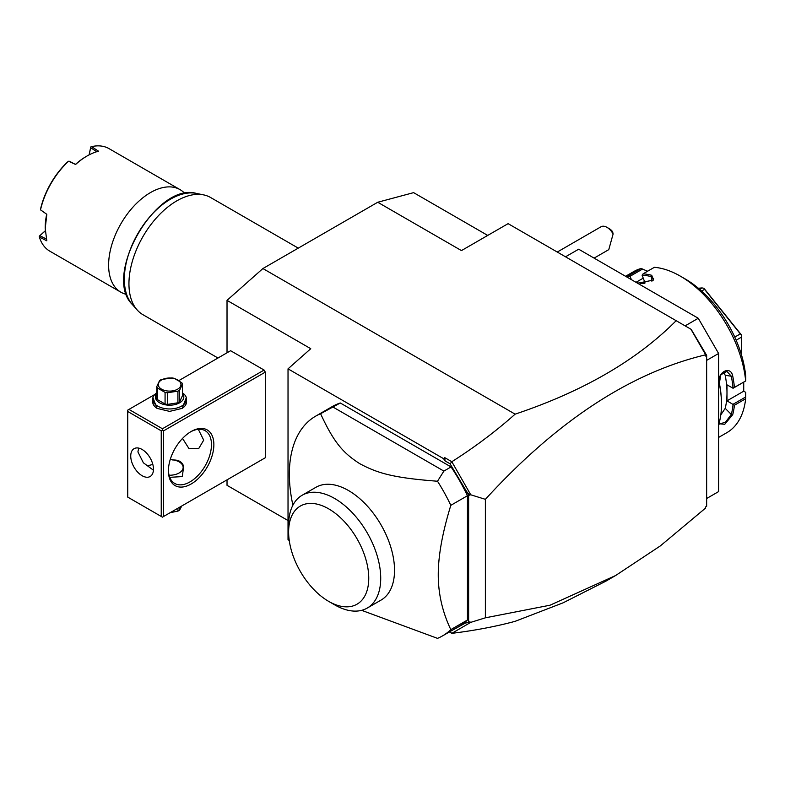 <?xml version="1.0" encoding="UTF-8"?>
<svg xmlns="http://www.w3.org/2000/svg" width="785" height="785" viewBox="0 0 785 785"><rect width="100%" height="100%" fill="white"/><g stroke="black" fill="none" stroke-linecap="round" stroke-linejoin="round"><path stroke-width="1.18" d="M227.022 352.789L227.022 300.361L262.906 268.548L377.732 202.255L413.607 192.639L487.721 235.421M288.026 520.543L227.022 485.326L227.022 479.851M377.732 202.255L461.452 250.592L508.101 223.656L691.173 329.357L706.647 355.34L706.647 506.315L705.45 507.002L705.45 508.17L660.293 545.938L615.568 575.562L550.01 605.215L485.375 617.824L470.755 622.358L451.817 633.348C474.709 630.532 495.806 626.528 515.127 621.327L563.071 602.841L605.667 581.283L615.568 575.562M449.726 631.729L465.005 623.27L468.635 622.211L468.635 494.942L450.031 463.768L445.105 460.923L444.673 457.596L451.817 461.727C474.709 447.185 495.806 431.328 515.127 414.156C583.265 391.303 636.939 360.148 676.17 320.692M515.127 414.156L262.906 268.548M565.514 256.803L578.673 249.208L698.277 318.268L718.609 353.486L718.609 491.596L706.647 498.504M685.119 325.863L698.277 318.268M706.647 360.384L718.609 353.486M734.417 405.246L726.988 400.85L743.729 391.185L745.73 392.343L745.662 398.751L734.417 405.246A93.032 53.714 60 0 1 732.719 414.637L724.741 424.292L719.089 423.763L719.325 422.369A93.032 53.714 -120 0 0 721.484 404.304A93.032 53.714 -120 0 0 719.325 383.747L719.345 383.149A92.022 53.125 60 0 1 721.484 403.48L721.484 404.304M745.662 398.751A93.032 53.714 60 0 1 726.851 432.672L718.609 437.431M745.75 396.955L732.994 404.324M733.062 404.461A92.022 53.125 60 0 1 731.306 414.441L725.605 422.036L719.59 424.116L719.168 423.086M726.988 400.85L726.988 392.843A82.886 47.856 60 0 1 725.203 408.357L720.787 414.902M732.719 414.637L731.306 414.441L725.203 408.357M719.325 383.747C716.352 372.806 730.501 364.642 732.719 376.015A93.032 53.714 60 0 1 734.417 387.368L745.75 380.931L745.73 376.319A86.272 49.808 60 0 0 685.119 278.901L680.34 276.143A93.032 53.714 60 0 1 745.662 380.882M640.226 283.375L645.084 282.943L642.081 275.201L643.131 273.808L654.376 267.312A93.032 53.714 60 0 1 680.34 276.143M643.131 273.808A93.032 53.714 60 0 1 651.766 275.309L653.326 280.108L638.372 283.042A93.032 53.714 -120 0 0 636.478 282.58M625.782 276.408A93.032 53.714 60 0 1 629.727 275.005L640.972 268.519L647.635 271.208M625.576 276.291L633.819 271.531A93.032 53.714 60 0 1 640.972 268.519M732.719 376.015L731.306 376.241A92.022 53.125 60 0 1 733.062 388.251L734.417 387.368M723.652 372.002L725.203 375.279A82.886 47.856 60 0 1 726.988 392.843L726.988 384.836L733.062 388.251M732.994 388.3L745.75 380.931M642.11 275.103A92.022 53.125 60 0 1 651.236 276.634L653.591 278.596L652.914 280.49M651.766 275.309L651.236 276.634L651.884 281.216M627.019 277.125A92.022 53.125 60 0 1 629.953 276.192L629.727 275.005M631.366 279.627L630.061 276.281L642.817 268.912M643.219 278.155L636.017 282.315M743.729 391.185L743.729 382.099M640.344 283.395A82.886 47.856 60 0 1 644.348 283.405M734.77 337.089L740.333 333.88L741.58 335.116L741.58 355.252M701.613 291.049L704.547 289.361L740.333 333.88M736.153 340.209L741.58 337.079M699.651 289.312L702.055 287.918L703.919 288.281L704.547 289.361M703.919 288.281L741.58 335.116M698.385 288.252L702.055 287.918M719.345 383.149L720.846 374.779L726.9 371.374L731.306 376.241L725.203 375.279M450.031 631.905L451.797 633.299M449.373 631.935L451.817 633.348M227.022 300.361L310.752 348.697L288.026 368.852L288.026 539.756L289.243 540.453M264.103 458.45L265.301 457.753L265.301 372.129L264.103 370.059L230.613 350.718L178.941 380.548M444.673 457.596L443.515 458.626L288.026 368.852M706.647 355.34L705.45 356.027L705.45 354.859C630.355 372.836 556.997 420.995 485.375 499.329L470.755 494.795L451.817 461.727M705.45 354.859L704.037 351.631M690.937 329.219L705.45 354.369M450.031 463.768L451.797 461.972M445.105 460.923L443.515 458.626M467.438 495.737A126.866 73.24 -120 0 0 451.051 466.938L443.878 471.088L437.51 481.234A126.866 73.24 60 0 1 450.816 505.334L467.438 495.737L467.438 620.032A126.866 73.24 -120 0 1 459.097 626.322L442.485 635.919A126.866 73.24 -120 0 0 450.816 629.629L467.438 620.032M451.051 466.938L340.288 402.99A126.866 73.24 -120 0 0 332.241 406.581L315.619 416.178A126.866 73.24 -120 0 0 289.351 474.258A126.866 73.24 -120 0 0 292.903 505.167M465.005 623.27L469.872 621.867L470.755 622.358M469.872 621.867L468.635 622.211M470.755 494.795L468.635 494.942M485.375 499.329L485.375 617.824M465.005 489.693L469.872 495.286M450.816 505.334C442.426 532.632 438.246 555.77 438.256 574.738C438.246 593.715 442.426 612.015 450.816 629.629M361.649 610.337L437.51 638.362A126.866 73.24 -120 0 0 442.485 635.919M340.288 402.99L320.594 413.724A126.866 73.24 -120 0 0 315.619 416.178M443.878 471.088L333.115 407.13M437.51 481.234C393.324 477.869 377.585 473.276 359.648 463.621C343.506 453.18 334.145 443.132 320.594 413.724M302.107 495.276L315.923 487.299A65.126 37.602 60 0 1 366.104 504.745A65.126 37.602 60 0 1 394.531 570.283A65.126 37.602 60 0 1 381.049 600.093L367.233 608.071A65.126 37.602 -120 0 0 380.705 579.487A65.126 37.602 -120 0 0 352.789 513.243A65.126 37.602 -120 0 0 302.107 495.276A65.126 37.602 -120 0 0 288.625 525.087L288.625 531.994A56.667 32.715 -120 0 0 328.689 601.389A56.667 32.715 -120 0 0 368.754 578.26A56.667 32.715 -120 0 0 328.689 508.857A56.667 32.715 -120 0 0 288.625 531.994M328.689 601.389L334.665 604.842A65.126 37.602 -120 0 0 367.233 608.071M264.103 370.059L162.436 428.757L128.946 409.417L154.782 394.502M128.946 409.417L127.749 410.104L127.749 497.121L161.239 516.452L161.239 430.828L127.749 411.487M186.31 397.632L182.169 408.377L169.609 411.389L157.049 408.377L152.908 397.632M162.436 428.757L162.436 430.131L163.633 430.828L265.301 372.129M163.633 430.828L163.633 516.452L265.301 457.753M213.863 444.634A32.136 18.555 -60 0 1 191.138 484.002A32.136 18.555 -60 0 1 168.412 470.872L168.412 470.872A32.136 18.555 -60 0 1 191.138 431.514A32.136 18.555 -60 0 1 213.863 444.634M163.633 516.452L162.436 517.148L161.239 516.452M161.239 430.828L162.436 430.131M153.468 469.145A16.073 9.273 60 0 1 150.131 476.505A16.073 9.273 60 0 1 137.748 472.197A16.073 9.273 60 0 1 130.742 456.026A16.073 9.273 60 0 1 134.068 448.677A16.073 9.273 60 0 1 146.452 452.974A16.073 9.273 60 0 1 153.468 469.145M138.7 448.107L137.915 451.885L143.361 462.777L153.428 470.205M190.529 431.878A30.448 17.574 -60 0 1 205.17 430.7A30.448 17.574 -60 0 1 211.469 444.634A30.448 17.574 -60 0 1 198.183 475.278A30.448 17.574 -60 0 1 174.721 483.432A30.448 17.574 -60 0 1 168.422 470.176M198.32 429.326L203.698 440.149L198.811 448.402L188.881 448.451L182.542 438.432M146.422 465.515A30.448 17.574 120 0 0 152.8 464.337M169.746 477.329L182.346 476.583L183.631 466.27C182.12 461.825 178.509 459.735 172.798 460.02M169.079 475.229A13.531 7.811 0 0 0 182.012 470.558A13.531 7.811 0 0 0 179.176 461.904A13.531 7.811 0 0 0 170.208 459.617M179.775 462.247L179.176 461.904L179.775 462.247A14.375 8.301 180 0 1 183.631 466.27M177.92 508.209L177.92 511.094L170.1 512.723M179.647 507.208L179.647 510.093A13.021 7.516 180 0 1 178.823 510.613A13.021 7.516 180 0 1 177.92 511.094M179.647 510.093L181.737 506.001M157.363 408.553A16.917 9.763 180 0 1 152.692 401.822L152.692 399.192A16.917 9.763 180 0 1 156.764 392.843M182.454 392.843A16.917 9.763 180 0 1 186.526 399.192A16.917 9.763 180 0 1 176.085 408.22A16.917 9.763 180 0 1 157.648 406.1A16.917 9.763 180 0 1 152.692 399.192M186.526 399.192L186.526 401.822A16.917 9.763 180 0 1 181.865 408.553M182.454 393.471A14.208 8.203 180 0 1 177.793 403.696A14.208 8.203 180 0 1 159.561 402.784A14.208 8.203 180 0 1 156.764 393.471M167.431 404.403A13.021 7.516 0 0 1 165.076 404.039L157.402 399.604L157.402 387.976L165.076 392.402A13.021 7.516 0 0 0 167.431 392.765L177.92 391.146A13.021 7.516 0 0 0 178.823 390.675A13.021 7.516 0 0 0 179.647 390.145L179.647 401.783A13.021 7.516 180 0 1 177.92 402.784L167.431 404.403L167.431 392.765M157.402 399.604A13.021 7.516 0 0 1 156.764 398.24L156.764 386.612L159.581 380.558A13.021 7.516 0 0 1 160.405 380.038A13.021 7.516 0 0 1 161.308 379.557L171.787 377.938A13.021 7.516 0 0 1 174.142 378.301L181.816 382.737A13.021 7.516 0 0 1 182.454 384.1L182.454 395.728L179.647 401.783M165.076 404.039L165.076 392.402M156.764 386.612A13.021 7.516 0 0 0 157.402 387.976M182.454 384.1L179.647 390.145M177.92 402.784L177.92 391.146M161.592 379.93A11.333 6.545 0 0 0 161.592 389.183A11.333 6.545 0 0 0 177.626 389.183A11.333 6.545 0 0 0 177.626 379.93A11.333 6.545 0 0 0 161.592 379.93M606.972 227.346L609.356 228.729A8.458 4.887 60 0 1 612.653 231.771L613.114 233.999A11.844 6.839 -120 0 0 610.082 229.838A11.844 6.839 -120 0 0 606.972 227.346A11.844 6.839 -120 0 0 601.045 226.757L557.262 252.044M613.114 233.999L608.777 249.64L594.098 258.118M217.965 358.019L142.958 314.707A67.657 39.064 -60 0 1 137.159 309.947A67.657 39.064 -60 0 1 128.946 283.738A67.657 39.064 -60 0 1 154.351 220.271A67.657 39.064 -60 0 1 203.59 194.876A67.657 39.064 -60 0 1 210.615 197.516L298.271 248.129M184.828 193.463A59.199 34.177 120 0 0 180.079 189.656A59.199 34.177 120 0 0 150.475 192.58A59.199 34.177 120 0 0 108.615 265.095A59.199 34.177 -60 0 0 120.87 292.197A59.199 34.177 -60 0 0 126.552 294.404M180.079 189.656L109.027 148.63A59.199 34.177 120 0 0 91.56 146.638L98.557 151.211A59.199 34.177 120 0 0 87.076 155.989A59.199 34.177 120 0 0 75.605 164.467L68.589 161.239A59.199 34.177 120 0 0 40.526 209.85L40.584 208.888A58.188 33.598 120 0 1 67.785 161.769L69.443 161.278L75.605 164.467M120.87 292.197L49.828 251.18A59.199 34.177 120 0 1 39.358 237.05L46.825 240.818L45.216 228.494L46.825 214.315L40.526 209.85M89.107 154.871L90.766 146.962L89.205 154.822M90.766 146.962L91.56 146.638M97.016 151.868L90.658 147.737M87.076 155.989L86.36 156.401A58.188 33.598 120 0 0 75.713 164.163M40.516 209.87L46.825 214.315M45.216 228.092A58.188 33.598 -60 0 1 46.619 214.56M46.619 239.15L39.858 235.716L39.25 236.197L45.265 230.8M39.358 237.05L39.25 236.197M39.858 235.716L45.275 230.918M203.59 194.876L196.358 193.404A65.273 37.69 120 0 0 137.856 233.636A65.273 37.69 120 0 0 132.263 304.423L137.159 309.947M196.358 193.404C156.48 181.786 102.256 275.692 132.263 304.423"/></g></svg>
